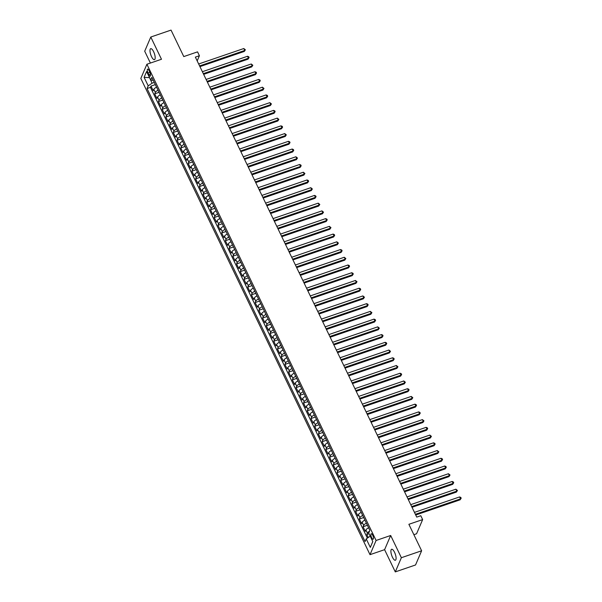 <?xml version="1.0" encoding="UTF-8"?>
<svg xmlns="http://www.w3.org/2000/svg" width="602" height="602" viewBox="0 0 602 602"><rect width="100%" height="100%" fill="white"/><g stroke="black" fill="none" stroke-linecap="round" stroke-linejoin="round"><path stroke-width="0.9" d="M394.543 552.305A5.802 1.904 -108.9 0 0 391.616 549.265A5.802 1.904 -108.9 0 0 392.444 557.211A5.802 1.904 -108.9 0 0 395.371 560.244A5.802 1.904 -108.9 0 0 394.543 552.305M153.63 51.719A5.802 1.904 -108.9 0 0 150.703 48.687A5.802 1.904 -108.9 0 0 151.531 56.633A5.802 1.904 -108.9 0 0 154.458 59.666A5.802 1.904 -108.9 0 0 153.63 51.719M372.706 535.253A2.897 0.956 -108.9 0 0 371.238 533.733A2.897 0.956 -108.9 0 0 371.652 537.706A2.897 0.956 -108.9 0 0 373.12 539.226A2.897 0.956 -108.9 0 0 372.706 535.253M413.883 534.696L416.569 533.771L422.649 519.586L420.79 515.718L416.742 517.11L195.357 57.115L199.412 55.73L197.546 51.862L183.776 56.58L171.036 30.1L150.786 37.031L144.706 51.223L150.402 63.052M395.288 571.9L415.546 564.969L421.618 550.777L401.368 557.715L390.675 535.487L376.092 540.476L370.012 554.668L384.595 549.671L395.288 571.9L401.368 557.715M376.092 540.476L146.903 64.248L140.823 78.441L370.012 554.668M156.565 87.162A3.627 1.166 154.3 0 0 153.826 89.329L153.224 90.729L150.997 86.094L155.339 84.604M158.055 90.255A3.627 1.166 154.3 0 0 155.316 92.422L154.714 93.822L159.056 92.332M154.714 93.822L156.949 98.457L157.551 97.057A3.627 1.166 154.3 0 1 160.29 94.89M164.007 102.626A3.627 1.166 154.3 0 0 161.268 104.793L160.666 106.193L158.439 101.55L162.773 100.067M167.725 110.354A3.627 1.166 154.3 0 0 164.993 112.521L164.391 113.921L162.156 109.286L166.498 107.796M171.45 118.09A3.627 1.166 154.3 0 0 168.71 120.249L168.108 121.649L165.881 117.014L170.215 115.531M175.167 125.818A3.627 1.166 154.3 0 0 172.428 127.985L171.833 129.385L169.598 124.742L173.94 123.26M178.892 133.546A3.627 1.166 154.3 0 0 176.153 135.713L175.551 137.113L173.316 132.478L177.658 130.988M182.609 141.282A3.627 1.166 154.3 0 0 179.87 143.449L179.276 144.849L177.041 140.206L181.383 138.723M186.334 149.01A3.627 1.166 154.3 0 0 183.595 151.177L182.993 152.577L180.758 147.934L185.1 146.452M190.051 156.738A3.627 1.166 154.3 0 0 187.312 158.905L186.71 160.305L184.483 155.67L188.817 154.18M193.776 164.474A3.627 1.166 154.3 0 0 191.037 166.641L190.435 168.041L188.2 163.398L192.542 161.915M197.494 172.202A3.627 1.166 154.3 0 0 194.755 174.369L194.153 175.769L191.925 171.134L196.26 169.644M201.211 179.938A3.627 1.166 154.3 0 0 198.472 182.097L197.877 183.497L195.642 178.862L199.984 177.379M204.936 187.666A3.627 1.166 154.3 0 0 202.197 189.833L201.595 191.233L199.367 186.59L203.702 185.107M208.653 195.394A3.627 1.166 154.3 0 0 205.914 197.561L205.32 198.961L203.085 194.326L207.427 192.836M212.378 203.13A3.627 1.166 154.3 0 0 209.639 205.297L209.037 206.689L206.802 202.054L211.144 200.571M216.095 210.858A3.627 1.166 154.3 0 0 213.356 213.025L212.762 214.425L210.527 209.782L214.869 208.3M219.82 218.586A3.627 1.166 154.3 0 0 217.081 220.753L216.479 222.153L214.244 217.518L218.586 216.028M223.538 226.322A3.627 1.166 154.3 0 0 220.799 228.489L220.197 229.889L217.969 225.246L222.304 223.763M227.263 234.05A3.627 1.166 154.3 0 0 224.523 236.217L223.921 237.617L221.686 232.982L226.028 231.492M230.98 241.786A3.627 1.166 154.3 0 0 228.241 243.945L227.639 245.345L225.411 240.71L229.746 239.22M234.697 249.514A3.627 1.166 154.3 0 0 231.958 251.681L231.364 253.081L229.129 248.438L233.471 246.955M238.422 257.242A3.627 1.166 154.3 0 0 235.683 259.409L235.081 260.809L232.854 256.174L237.188 254.684M242.139 264.978A3.627 1.166 154.3 0 0 239.4 267.137L238.806 268.537L236.571 263.902L240.913 262.419M245.864 272.706A3.627 1.166 154.3 0 0 243.125 274.873L242.523 276.273L240.288 271.63L244.63 270.147M249.582 280.434A3.627 1.166 154.3 0 0 246.843 282.601L246.241 284.001L244.013 279.366L248.355 277.876M253.307 288.17A3.627 1.166 154.3 0 0 250.567 290.337L249.965 291.737L247.731 287.094L252.072 285.611M257.024 295.898A3.627 1.166 154.3 0 0 254.285 298.065L253.683 299.465L251.455 294.829L255.79 293.34M260.741 303.634A3.627 1.166 154.3 0 0 258.01 305.793L257.408 307.193L255.173 302.558L259.515 301.068M264.466 311.362A3.627 1.166 154.3 0 0 261.727 313.529L261.125 314.929L258.898 310.286L263.232 308.803M268.183 319.09A3.627 1.166 154.3 0 0 265.444 321.257L264.85 322.657L262.615 318.022L266.957 316.532M271.908 326.826A3.627 1.166 154.3 0 0 269.169 328.985L268.567 330.385L266.332 325.75L270.674 324.267M275.626 334.554A3.627 1.166 154.3 0 0 272.887 336.721L272.292 338.121L270.057 333.478L274.399 331.995M279.351 342.282A3.627 1.166 154.3 0 0 276.611 344.449L276.009 345.849L273.775 341.214L278.116 339.724M283.068 350.018A3.627 1.166 154.3 0 0 280.329 352.185L279.727 353.585L277.499 348.942L281.834 347.459M286.793 357.746A3.627 1.166 154.3 0 0 284.054 359.913L283.452 361.313L281.217 356.67L285.559 355.188M290.51 365.474A3.627 1.166 154.3 0 0 287.771 367.641L287.169 369.041L284.942 364.406L289.276 362.916M294.227 373.21A3.627 1.166 154.3 0 0 291.488 375.377L290.894 376.777L288.659 372.134L293.001 370.651M297.952 380.938A3.627 1.166 154.3 0 0 295.213 383.105L294.611 384.505L292.384 379.87L296.718 378.38M301.67 388.674A3.627 1.166 154.3 0 0 298.931 390.833L298.336 392.233L296.101 387.598L300.443 386.115M305.395 396.402A3.627 1.166 154.3 0 0 302.655 398.569L302.053 399.969L299.819 395.326L304.16 393.843M309.112 404.13A3.627 1.166 154.3 0 0 306.373 406.297L305.778 407.697L303.543 403.062L307.885 401.572M312.837 411.866A3.627 1.166 154.3 0 0 310.098 414.033L309.496 415.433L307.261 410.79L311.603 409.307M316.554 419.594A3.627 1.166 154.3 0 0 313.815 421.761L313.213 423.161L310.986 418.518L315.32 417.036M320.279 427.322A3.627 1.166 154.3 0 0 317.54 429.489L316.938 430.889L314.703 426.254L319.045 424.764M323.996 435.058A3.627 1.166 154.3 0 0 321.257 437.225L320.655 438.625L318.428 433.982L322.762 432.499M327.714 442.786A3.627 1.166 154.3 0 0 324.975 444.953L324.38 446.353L322.145 441.717L326.487 440.228M331.439 450.522A3.627 1.166 154.3 0 0 328.7 452.681L328.098 454.081L325.87 449.446L330.205 447.963M335.156 458.25A3.627 1.166 154.3 0 0 332.417 460.417L331.822 461.817L329.587 457.174L333.929 455.691M338.881 465.978A3.627 1.166 154.3 0 0 336.142 468.145L335.54 469.545L333.305 464.91L337.647 463.42M342.598 473.714A3.627 1.166 154.3 0 0 339.859 475.881L339.265 477.273L337.03 472.638L341.372 471.155M346.323 481.442A3.627 1.166 154.3 0 0 343.584 483.609L342.982 485.009L340.747 480.366L345.089 478.883M350.04 489.17A3.627 1.166 154.3 0 0 347.301 491.337L346.699 492.737L344.472 488.102L348.806 486.612M353.758 496.906A3.627 1.166 154.3 0 0 351.026 499.073L350.424 500.473L348.189 495.83L352.531 494.347M357.483 504.634A3.627 1.166 154.3 0 0 354.744 506.801L354.142 508.201L351.914 503.565L356.249 502.076M361.2 512.37A3.627 1.166 154.3 0 0 358.461 514.529L357.866 515.929L355.632 511.294L359.973 509.804M364.925 520.098A3.627 1.166 154.3 0 0 362.186 522.265L361.584 523.665L359.349 519.022L363.691 517.539M368.642 527.826A3.627 1.166 154.3 0 0 365.903 529.993L365.309 531.393L363.074 526.758L367.416 525.268M148.024 72.962L148.837 74.663A2.807 0.926 -108.9 0 0 150.259 76.13A2.807 0.926 -108.9 0 0 149.86 72.285L149.04 70.584A2.807 0.926 -108.9 0 0 147.618 69.11A2.807 0.926 -108.9 0 0 148.024 72.962L149.875 72.323M149.597 77.763L152.088 83.211L148.19 85.853L147.046 88.539L365.075 541.574L366.227 538.888L370.313 547.391L372.811 541.567L368.717 533.063L369.869 530.377L151.839 77.342L150.688 80.028L153.329 80.435M148.19 85.853L144.104 77.349L146.595 71.525L150.688 80.028M150.997 86.094L150.447 87.373L367.37 538.113M369.5 531.25A3.627 1.166 -25.7 0 0 367.393 533.086L366.791 534.486L368.251 537.518M363.074 526.758L363.676 525.358A3.627 1.166 -25.7 0 1 366.415 523.191M359.349 519.022L359.951 517.622A3.627 1.166 -25.7 0 1 362.69 515.455M355.632 511.294L356.233 509.894A3.627 1.166 -25.7 0 1 358.973 507.727M351.914 503.565L352.509 502.166A3.627 1.166 -25.7 0 1 355.248 499.999M348.189 495.83L348.791 494.43A3.627 1.166 -25.7 0 1 351.53 492.263M344.472 488.102L345.066 486.702A3.627 1.166 -25.7 0 1 347.805 484.535M340.747 480.366L341.349 478.966A3.627 1.166 -25.7 0 1 344.088 476.807M337.03 472.638L337.632 471.238A3.627 1.166 -25.7 0 1 340.371 469.071M333.305 464.91L333.907 463.51A3.627 1.166 -25.7 0 1 336.646 461.343M329.587 457.174L330.189 455.774A3.627 1.166 -25.7 0 1 332.929 453.615M325.87 449.446L326.465 448.046A3.627 1.166 -25.7 0 1 329.204 445.879M322.145 441.717L322.747 440.318A3.627 1.166 -25.7 0 1 325.486 438.151M318.428 433.982L319.022 432.582A3.627 1.166 -25.7 0 1 321.761 430.415M314.703 426.254L315.305 424.854A3.627 1.166 -25.7 0 1 318.044 422.687M310.986 418.518L311.58 417.118A3.627 1.166 -25.7 0 1 314.319 414.959M307.261 410.79L307.863 409.39A3.627 1.166 -25.7 0 1 310.602 407.223M303.543 403.062L304.145 401.662A3.627 1.166 -25.7 0 1 306.885 399.495M299.819 395.326L300.421 393.926A3.627 1.166 -25.7 0 1 303.16 391.767M296.101 387.598L296.703 386.198A3.627 1.166 -25.7 0 1 299.442 384.031M292.384 379.87L292.978 378.47A3.627 1.166 -25.7 0 1 295.717 376.303M288.659 372.134L289.261 370.734A3.627 1.166 -25.7 0 1 292 368.567M284.942 364.406L285.536 363.006A3.627 1.166 -25.7 0 1 288.275 360.839M281.217 356.67L281.819 355.278A3.627 1.166 -25.7 0 1 284.558 353.111M277.499 348.942L278.094 347.542A3.627 1.166 -25.7 0 1 280.833 345.375M273.775 341.214L274.377 339.814A3.627 1.166 -25.7 0 1 277.116 337.647M270.057 333.478L270.659 332.078A3.627 1.166 -25.7 0 1 273.398 329.919M266.332 325.75L266.934 324.35A3.627 1.166 -25.7 0 1 269.673 322.183M262.615 318.022L263.217 316.622A3.627 1.166 -25.7 0 1 265.956 314.455M258.898 310.286L259.492 308.886A3.627 1.166 -25.7 0 1 262.231 306.719M255.173 302.558L255.775 301.158A3.627 1.166 -25.7 0 1 258.514 298.991M251.455 294.829L252.05 293.43A3.627 1.166 -25.7 0 1 254.789 291.263M247.731 287.094L248.333 285.694A3.627 1.166 -25.7 0 1 251.072 283.527M244.013 279.366L244.615 277.966A3.627 1.166 -25.7 0 1 247.347 275.799M240.288 271.63L240.89 270.23A3.627 1.166 -25.7 0 1 243.629 268.071M236.571 263.902L237.173 262.502A3.627 1.166 -25.7 0 1 239.912 260.335M232.854 256.174L233.448 254.774A3.627 1.166 -25.7 0 1 236.187 252.607M229.129 248.438L229.731 247.038A3.627 1.166 -25.7 0 1 232.47 244.871M225.411 240.71L226.006 239.31A3.627 1.166 -25.7 0 1 228.745 237.143M221.686 232.982L222.288 231.582A3.627 1.166 -25.7 0 1 225.028 229.415M217.969 225.246L218.564 223.846A3.627 1.166 -25.7 0 1 221.303 221.679M214.244 217.518L214.846 216.118A3.627 1.166 -25.7 0 1 217.585 213.951M210.527 209.782L211.129 208.382A3.627 1.166 -25.7 0 1 213.868 206.223M206.802 202.054L207.404 200.654A3.627 1.166 -25.7 0 1 210.143 198.487M203.085 194.326L203.687 192.926A3.627 1.166 -25.7 0 1 206.426 190.759M199.367 186.59L199.962 185.19A3.627 1.166 -25.7 0 1 202.701 183.031M195.642 178.862L196.244 177.462A3.627 1.166 -25.7 0 1 198.984 175.295M191.925 171.134L192.52 169.734A3.627 1.166 -25.7 0 1 195.259 167.567M188.2 163.398L188.802 161.998A3.627 1.166 -25.7 0 1 191.541 159.831M184.483 155.67L185.077 154.27A3.627 1.166 -25.7 0 1 187.816 152.103M180.758 147.934L181.36 146.534A3.627 1.166 -25.7 0 1 184.099 144.375M177.041 140.206L177.643 138.806A3.627 1.166 -25.7 0 1 180.382 136.639M173.316 132.478L173.918 131.078A3.627 1.166 -25.7 0 1 176.657 128.911M169.598 124.742L170.2 123.342A3.627 1.166 -25.7 0 1 172.94 121.183M165.881 117.014L166.476 115.614A3.627 1.166 -25.7 0 1 169.215 113.447M162.156 109.286L162.758 107.886A3.627 1.166 -25.7 0 1 165.497 105.719M158.439 101.55L159.033 100.15A3.627 1.166 -25.7 0 1 161.772 97.983M154.3 82.459L152.088 83.211M422.649 519.586L408.878 524.304L421.618 550.777M146.903 64.248L161.479 59.259L150.786 37.031M197.185 60.915L199.412 55.73M149.552 77.658L144.104 77.349M370.238 536.209L372.788 541.514M150.447 87.373L147.046 88.539M366.791 534.486L369.034 533.718M366.227 538.888L370.125 536.247M370.313 547.391L372.728 541.657M390.675 535.487L384.595 549.671M199.932 66.619L244.322 51.426L244.728 50.463L199.593 65.919M243.802 48.529L245.383 49.808L244.728 50.463L243.802 48.529L198.668 63.985M245.383 49.808L244.322 51.426M203.657 74.347L248.039 59.154L248.453 58.198L203.318 73.647M247.52 56.264L248.731 56.769L249.1 57.544L248.453 58.198L247.52 56.264L202.385 71.713M249.1 57.544L248.039 59.154M207.374 82.083L251.764 66.882L252.17 65.927L207.035 81.375M251.245 63.993L252.825 65.272L252.17 65.927L251.245 63.993L206.102 79.449M252.825 65.272L251.764 66.882M211.091 89.811L255.481 74.618L255.895 73.655L210.76 89.111M254.962 71.728L256.174 72.232L256.542 73.008L255.895 73.655L254.962 71.728L209.827 87.177M256.542 73.008L255.481 74.618M214.816 97.547L259.199 82.346L259.612 81.39L214.478 96.839M258.679 79.456L259.891 79.961L260.26 80.736L259.612 81.39L258.679 79.456L213.544 94.905M260.26 80.736L259.199 82.346M218.534 105.275L262.923 90.074L263.33 89.119L218.195 104.575M262.404 87.185L263.985 88.464L263.33 89.119L262.404 87.185L217.269 102.641M263.985 88.464L262.923 90.074M222.258 113.003L266.641 97.81L267.055 96.847L221.92 112.303M266.122 94.92L267.333 95.425L267.702 96.2L267.055 96.847L266.122 94.92L220.987 110.369M267.702 96.2L266.641 97.81M225.976 120.739L270.366 105.538L270.772 104.582L225.637 120.031M269.846 102.649L271.427 103.928L270.772 104.582L269.846 102.649L224.712 118.097M271.427 103.928L270.366 105.538M229.701 128.467L274.083 113.274L274.497 112.311L229.362 127.767M273.564 110.377L274.775 110.888L275.144 111.656L274.497 112.311L273.564 110.377L228.429 125.833M275.144 111.656L274.083 113.274M233.418 136.195L277.808 121.002L278.214 120.046L233.079 135.495M277.289 118.112L278.869 119.392L278.214 120.046L277.289 118.112L232.154 133.561M278.869 119.392L277.808 121.002M237.143 143.931L281.525 128.73L281.939 127.775L236.804 143.223M281.006 125.841L282.218 126.345L282.586 127.12L281.939 127.775L281.006 125.841L235.871 141.297M282.586 127.12L281.525 128.73M240.86 151.659L285.243 136.466L285.657 135.503L240.522 150.959M284.723 133.569L286.311 134.856L285.657 135.503L284.723 133.569L239.588 149.025M286.311 134.856L285.243 136.466M244.578 159.395L288.968 144.194L289.381 143.238L244.246 158.687M288.448 141.304L289.66 141.809L290.029 142.584L289.381 143.238L288.448 141.304L243.313 156.753M290.029 142.584L288.968 144.194M248.302 167.123L292.685 151.922L293.099 150.967L247.964 166.423M292.166 149.033L293.377 149.544L293.746 150.312L293.099 150.967L292.166 149.033L247.031 164.489M293.746 150.312L292.685 151.922M252.02 174.851L296.41 159.658L296.816 158.695L251.681 174.151M295.891 156.768L297.471 158.048L296.816 158.695L295.891 156.768L250.756 172.217M297.471 158.048L296.41 159.658M255.745 182.587L300.127 167.386L300.541 166.43L255.406 181.879M299.608 164.496L300.819 165.001L301.188 165.776L300.541 166.43L299.608 164.496L254.473 179.945M301.188 165.776L300.127 167.386M259.462 190.315L303.852 175.122L304.258 174.159L259.123 189.615M303.333 172.225L304.913 173.504L304.258 174.159L303.333 172.225L258.198 187.681M304.913 173.504L303.852 175.122M263.187 198.043L307.569 182.85L307.983 181.894L262.848 197.343M307.05 179.96L308.262 180.465L308.63 181.24L307.983 181.894L307.05 179.96L261.915 195.409M308.63 181.24L307.569 182.85M266.904 205.779L311.294 190.578L311.701 189.622L266.566 205.071M310.775 187.689L312.355 188.968L311.701 189.622L310.775 187.689L265.64 203.145M312.355 188.968L311.294 190.578M270.622 213.507L315.012 198.314L315.425 197.351L270.29 212.807M314.492 195.417L315.704 195.928L316.073 196.703L315.425 197.351L314.492 195.417L269.357 210.873M316.073 196.703L315.012 198.314M274.346 221.235L318.729 206.042L319.143 205.086L274.008 220.535M318.21 203.152L319.797 204.432L319.143 205.086L318.21 203.152L273.075 218.601M319.797 204.432L318.729 206.042M278.064 228.971L322.454 213.77L322.86 212.815L277.725 228.271M321.935 210.881L323.515 212.16L322.86 212.815L321.935 210.881L276.8 226.337M323.515 212.16L322.454 213.77M281.789 236.699L326.171 221.506L326.585 220.543L281.45 235.999M325.652 218.616L326.863 219.12L327.232 219.896L326.585 220.543L325.652 218.616L280.517 234.065M327.232 219.896L326.171 221.506M285.506 244.435L329.896 229.234L330.302 228.278L285.167 243.727M329.377 226.344L330.957 227.624L330.302 228.278L329.377 226.344L284.242 241.793M330.957 227.624L329.896 229.234M289.231 252.163L333.613 236.97L334.027 236.007L288.892 251.463M333.094 234.073L334.306 234.584L334.674 235.352L334.027 236.007L333.094 234.073L287.959 249.529M334.674 235.352L333.613 236.97M292.948 259.891L337.338 244.698L337.745 243.742L292.61 259.191M336.819 241.808L338.399 243.088L337.745 243.742L336.819 241.808L291.684 257.257M338.399 243.088L337.338 244.698M296.673 267.627L341.056 252.426L341.469 251.47L296.334 266.919M340.536 249.537L341.748 250.041L342.117 250.816L341.469 251.47L340.536 249.537L295.401 264.993M342.117 250.816L341.056 252.426M300.39 275.355L344.78 260.162L345.187 259.199L300.052 274.655M344.261 257.265L345.841 258.551L345.187 259.199L344.261 257.265L299.119 272.721M345.841 258.551L344.78 260.162M304.108 283.083L348.498 267.89L348.912 266.934L303.777 282.383M347.979 265L349.19 265.505L349.559 266.28L348.912 266.934L347.979 265L302.844 280.449M349.559 266.28L348.498 267.89M307.833 290.819L352.215 275.618L352.629 274.662L307.494 290.119M351.696 272.729L352.907 273.24L353.276 274.008L352.629 274.662L351.696 272.729L306.561 288.185M353.276 274.008L352.215 275.618M311.55 298.547L355.94 283.354L356.346 282.391L311.211 297.847M355.421 280.464L357.001 281.744L356.346 282.391L355.421 280.464L310.286 295.913M357.001 281.744L355.94 283.354M315.275 306.283L359.657 291.082L360.071 290.126L314.936 305.575M359.138 288.192L360.35 288.697L360.718 289.472L360.071 290.126L359.138 288.192L314.003 303.641M360.718 289.472L359.657 291.082M318.992 314.011L363.382 298.81L363.789 297.855L318.654 313.311M362.863 295.921L364.443 297.2L363.789 297.855L362.863 295.921L317.728 311.377M364.443 297.2L363.382 298.81M322.717 321.739L367.1 306.546L367.513 305.583L322.379 321.039M366.58 303.656L367.792 304.16L368.161 304.936L367.513 305.583L366.58 303.656L321.445 319.105M368.161 304.936L367.1 306.546M326.434 329.475L370.824 314.274L371.231 313.318L326.096 328.767M370.305 311.385L371.885 312.664L371.231 313.318L370.305 311.385L325.17 326.841M371.885 312.664L370.824 314.274M330.159 337.203L374.542 322.01L374.956 321.047L329.821 336.503M374.023 319.113L375.234 319.624L375.603 320.392L374.956 321.047L374.023 319.113L328.888 334.569M375.603 320.392L374.542 322.01M333.877 344.931L378.259 329.738L378.673 328.782L333.538 344.231M377.74 326.848L379.328 328.128L378.673 328.782L377.74 326.848L332.605 342.297M379.328 328.128L378.259 329.738M337.594 352.667L381.984 337.466L382.398 336.51L337.263 351.959M381.465 334.577L382.676 335.081L383.045 335.856L382.398 336.51L381.465 334.577L336.33 350.033M383.045 335.856L381.984 337.466M341.319 360.395L385.701 345.202L386.115 344.239L340.98 359.695M385.182 342.305L386.394 342.816L386.762 343.591L386.115 344.239L385.182 342.305L340.047 357.761M386.762 343.591L385.701 345.202M345.036 368.131L389.426 352.93L389.833 351.974L344.698 367.423M388.907 350.04L390.487 351.32L389.833 351.974L388.907 350.04L343.772 365.489M390.487 351.32L389.426 352.93M348.761 375.859L393.144 360.658L393.557 359.703L348.423 375.159M392.624 357.769L393.836 358.28L394.205 359.048L393.557 359.703L392.624 357.769L347.489 373.225M394.205 359.048L393.144 360.658M352.479 383.587L396.868 368.394L397.275 367.431L352.14 382.887M396.349 365.504L397.93 366.784L397.275 367.431L396.349 365.504L351.214 380.953M397.93 366.784L396.868 368.394M356.203 391.323L400.586 376.122L401 375.166L355.865 390.615M400.067 373.232L401.278 373.737L401.647 374.512L401 375.166L400.067 373.232L354.932 388.681M401.647 374.512L400.586 376.122M359.921 399.051L404.311 383.858L404.717 382.895L359.582 398.351M403.791 380.961L405.372 382.24L404.717 382.895L403.791 380.961L358.657 396.417M405.372 382.24L404.311 383.858M363.638 406.779L408.028 391.586L408.442 390.63L363.307 406.079M407.509 388.696L408.72 389.201L409.089 389.976L408.442 390.63L407.509 388.696L362.374 404.145M409.089 389.976L408.028 391.586M367.363 414.515L411.745 399.314L412.159 398.358L367.024 413.807M411.226 396.425L412.814 397.704L412.159 398.358L411.226 396.425L366.091 411.881M412.814 397.704L411.745 399.314M371.08 422.243L415.47 407.05L415.877 406.087L370.742 421.543M414.951 404.153L416.163 404.664L416.531 405.439L415.877 406.087L414.951 404.153L369.816 419.609M416.531 405.439L415.47 407.05M374.805 429.971L419.188 414.778L419.602 413.822L374.467 429.271M418.668 411.888L419.88 412.393L420.249 413.168L419.602 413.822L418.668 411.888L373.533 427.337M420.249 413.168L419.188 414.778M378.523 437.707L422.913 422.506L423.319 421.55L378.184 437.007M422.393 419.617L423.974 420.896L423.319 421.55L422.393 419.617L377.258 435.073M423.974 420.896L422.913 422.506M382.247 445.435L426.63 430.242L427.044 429.279L381.909 444.735M426.111 427.352L427.322 427.856L427.691 428.632L427.044 429.279L426.111 427.352L380.976 442.801M427.691 428.632L426.63 430.242M385.965 453.171L430.355 437.97L430.761 437.014L385.626 452.463M429.836 435.08L431.416 436.36L430.761 437.014L429.836 435.08L384.701 450.529M431.416 436.36L430.355 437.97M389.69 460.899L434.072 445.706L434.486 444.743L389.351 460.199M433.553 442.809L434.764 443.32L435.133 444.088L434.486 444.743L433.553 442.809L388.418 458.265M435.133 444.088L434.072 445.706M393.407 468.627L437.797 453.434L438.203 452.478L393.068 467.927M437.278 450.544L438.858 451.824L438.203 452.478L437.278 450.544L392.143 465.993M438.858 451.824L437.797 453.434M397.124 476.363L441.514 461.162L441.928 460.206L396.793 475.655M440.995 458.272L442.207 458.777L442.575 459.552L441.928 460.206L440.995 458.272L395.86 473.729M442.575 459.552L441.514 461.162M400.849 484.091L445.232 468.898L445.646 467.935L400.511 483.391M444.712 466.001L445.924 466.512L446.293 467.287L445.646 467.935L444.712 466.001L399.577 481.457M446.293 467.287L445.232 468.898M404.567 491.819L448.957 476.626L449.363 475.67L404.228 491.119M448.437 473.736L450.018 475.016L449.363 475.67L448.437 473.736L403.302 489.185M450.018 475.016L448.957 476.626M408.291 499.555L452.674 484.354L453.088 483.398L407.953 498.855M452.155 481.465L453.366 481.976L453.735 482.744L453.088 483.398L452.155 481.465L407.02 496.921M453.735 482.744L452.674 484.354M412.009 507.283L456.399 492.09L456.805 491.127L411.67 506.583M455.88 489.2L457.46 490.479L456.805 491.127L455.88 489.2L410.745 504.649M457.46 490.479L456.399 492.09M415.734 515.019L460.116 499.818L460.53 498.862L415.395 514.311M459.597 496.928L460.808 497.433L461.177 498.208L460.53 498.862L459.597 496.928L414.462 512.377M461.177 498.208L460.116 499.818M155.316 92.422L153.826 89.329M367.393 533.086L365.903 529.993M363.676 525.358L362.186 522.265M359.951 517.622L358.461 514.529M356.233 509.894L354.744 506.801M352.509 502.166L351.026 499.073M348.791 494.43L347.301 491.337M345.066 486.702L343.584 483.609M341.349 478.966L339.859 475.881M337.632 471.238L336.142 468.145M333.907 463.51L332.417 460.417M330.189 455.774L328.7 452.681M326.465 448.046L324.975 444.953M322.747 440.318L321.257 437.225M319.022 432.582L317.54 429.489M315.305 424.854L313.815 421.761M311.58 417.118L310.098 414.033M307.863 409.39L306.373 406.297M304.145 401.662L302.655 398.569M300.421 393.926L298.931 390.833M296.703 386.198L295.213 383.105M292.978 378.47L291.488 375.377M289.261 370.734L287.771 367.641M285.536 363.006L284.054 359.913M281.819 355.278L280.329 352.185M278.094 347.542L276.611 344.449M274.377 339.814L272.887 336.721M270.659 332.078L269.169 328.985M266.934 324.35L265.444 321.257M263.217 316.622L261.727 313.529M259.492 308.886L258.01 305.793M255.775 301.158L254.285 298.065M252.05 293.43L250.567 290.337M248.333 285.694L246.843 282.601M244.615 277.966L243.125 274.873M240.89 270.23L239.4 267.137M237.173 262.502L235.683 259.409M233.448 254.774L231.958 251.681M229.731 247.038L228.241 243.945M226.006 239.31L224.523 236.217M222.288 231.582L220.799 228.489M218.564 223.846L217.081 220.753M214.846 216.118L213.356 213.025M211.129 208.382L209.639 205.297M207.404 200.654L205.914 197.561M203.687 192.926L202.197 189.833M199.962 185.19L198.472 182.097M196.244 177.462L194.755 174.369M192.52 169.734L191.037 166.641M188.802 161.998L187.312 158.905M185.077 154.27L183.595 151.177M181.36 146.534L179.87 143.449M177.643 138.806L176.153 135.713M173.918 131.078L172.428 127.985M170.2 123.342L168.71 120.249M166.476 115.614L164.993 112.521M162.758 107.886L161.268 104.793M159.033 100.15L157.551 97.057M150.477 74.099L148.837 74.663"/></g></svg>
